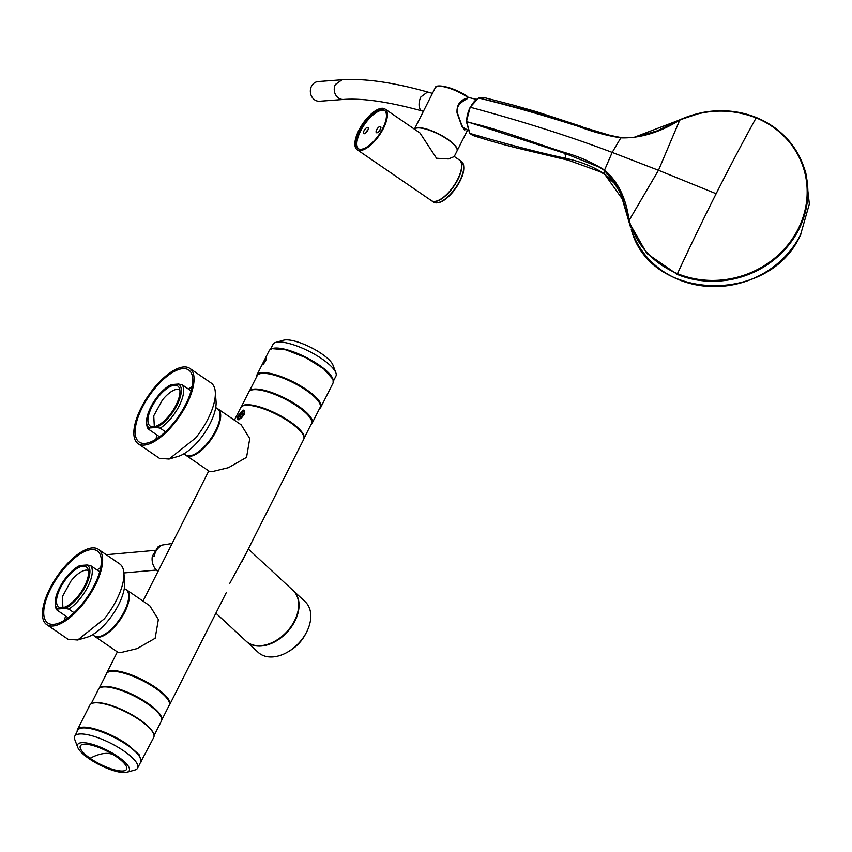 <?xml version="1.0" encoding="UTF-8"?>
<svg xmlns="http://www.w3.org/2000/svg" width="852" height="852" viewBox="0 0 852 852"><rect width="100%" height="100%" fill="white"/><g stroke="black" fill="none" stroke-linecap="round" stroke-linejoin="round"><path stroke-width="1.28" d="M238.411 419.748C236.962 419.674 236.962 418.204 238.39 415.371L243.289 410.1C244.961 410.334 245.195 411.953 243.991 414.945L238.411 419.748L237.687 419.599M243.289 410.1L244.066 410.302M106.447 673.826A35.241 10.022 26.8 0 1 106.724 672.963A35.241 10.022 26.8 0 1 111.665 670.662A35.241 10.022 26.8 0 1 149.473 683.592A35.241 10.022 26.8 0 1 169.644 704.742A35.241 10.022 26.8 0 1 169.111 705.477M114.402 671.344A33.835 9.628 26.8 0 1 155 687.596A33.835 9.628 26.8 0 1 166.385 697.607M234.417 420.174L240.786 407.575A35.241 10.022 26.8 0 1 245.727 405.275A35.241 10.022 26.8 0 1 283.535 418.204A35.241 10.022 26.8 0 1 303.695 439.355L242.096 561.298M125.638 589.371A28.191 11.545 124.5 0 1 126.671 589.914L149.782 605.761L158.355 619.51L155.16 638.265L137.108 648.606L120.803 652.568L117.885 652.259L94.774 636.412A28.191 11.545 124.5 0 1 93.901 635.645M126.671 589.914A28.191 11.545 124.5 0 1 122.635 615.932A28.191 11.545 124.5 0 1 98.534 637.285A28.191 11.545 124.5 0 1 94.774 636.412M217.047 408.427A28.191 11.545 124.5 0 1 218.069 408.971L241.18 424.818L249.753 438.567L246.558 457.322L228.506 467.663L212.212 471.625L209.283 471.316L186.173 455.469A28.191 11.545 124.5 0 1 185.299 454.691M218.069 408.971A28.191 11.545 124.5 0 1 214.044 434.989A28.191 11.545 124.5 0 1 189.932 456.342A28.191 11.545 124.5 0 1 186.173 455.469M248.305 549.007L293.035 590.468A34.538 23.526 132.8 0 1 284.355 634.261A34.538 23.526 132.8 0 1 246.079 641.13L215.897 613.152M169.644 704.742L226.334 592.513M229.667 583.567L246.952 551.691M215.716 407.522L217.462 408.715A28.052 11.481 124.5 0 1 208.016 442.444A28.052 11.481 124.5 0 1 185.725 454.989L183.979 453.786M154.329 426.714L153.754 415.787L162.412 400.003A22.557 9.234 124.5 0 1 179.783 389.598M169.505 415.201A24.314 9.958 -55.5 0 0 178.856 387.159A24.314 9.958 -55.5 0 0 158.376 396.84A24.314 9.958 -55.5 0 0 151.709 426.724A24.314 9.958 -55.5 0 0 169.505 415.201M146.619 422.709A26.359 10.788 124.5 0 0 149.419 428.002L156.523 427.47A26.359 10.788 124.5 0 0 169.974 415.978A26.359 10.788 124.5 0 0 170.549 415.254A26.359 10.788 124.5 0 0 178.462 384.039L171.358 384.572A26.359 10.788 124.5 0 0 157.908 396.063A26.359 10.788 124.5 0 0 146.619 422.709L146.778 424.658A28.052 11.481 124.5 0 0 148.301 429.057L159.558 436.778M178.462 384.039L182.126 384.742A28.052 11.481 124.5 0 1 172.253 416.713A28.052 11.481 124.5 0 1 171.635 417.491A28.052 11.481 124.5 0 1 160.187 428.162L165.458 431.783M156.523 427.47L160.187 428.162M149.419 428.002L148.301 429.057M182.126 384.742L191.061 390.866M124.307 588.466L126.064 589.659A28.052 11.481 124.5 0 1 116.617 623.387A28.052 11.481 124.5 0 1 94.316 635.933L92.57 634.729M62.92 607.657L62.345 596.73L71.014 580.947A22.557 9.234 124.5 0 1 88.384 570.542M78.107 596.144A24.314 9.958 -55.5 0 0 87.447 568.103A24.314 9.958 -55.5 0 0 66.967 577.784A24.314 9.958 -55.5 0 0 60.311 607.668A24.314 9.958 -55.5 0 0 78.107 596.144M55.22 603.653A26.359 10.788 124.5 0 0 58.021 608.946L65.125 608.413A26.359 10.788 124.5 0 0 78.576 596.922A26.359 10.788 124.5 0 0 79.151 596.198A26.359 10.788 124.5 0 0 87.064 564.982L79.96 565.515A26.359 10.788 124.5 0 0 66.499 577.006A26.359 10.788 124.5 0 0 55.22 603.653L55.38 605.602A28.052 11.481 124.5 0 0 56.892 610L68.16 617.721M87.064 564.982L90.727 565.685A28.052 11.481 124.5 0 1 80.844 597.657A28.052 11.481 124.5 0 1 80.237 598.434A28.052 11.481 124.5 0 1 68.788 609.105L74.06 612.726M65.125 608.413L68.788 609.105M58.021 608.946L56.892 610M90.727 565.685L99.663 571.809M82.995 604.217A45.678 18.701 124.5 0 1 46.7 624.633A45.678 18.701 124.5 0 1 62.079 569.711A45.678 18.701 124.5 0 1 98.374 549.306A45.678 18.701 124.5 0 1 82.995 604.217M77.681 640.001L86.883 637.296A37.36 15.293 -55.5 0 0 108.673 619.99A37.36 15.293 124.5 0 0 109.738 618.637A37.36 15.293 124.5 0 0 124.658 582.236L123.87 572.672A45.678 18.701 -55.5 0 1 105.627 617.178A45.678 18.701 -55.5 0 1 104.317 618.84L77.681 640.001L68.022 639.256L46.7 624.633M64.56 620.192A43.697 17.892 124.5 0 1 65.572 615.943M97.075 570.031A43.697 17.892 124.5 0 1 100.674 567.56M62.526 570.457A43.697 17.892 124.5 0 1 97.256 550.924A43.697 17.892 124.5 0 1 82.548 603.472A43.697 17.892 124.5 0 1 47.818 623.004A43.697 17.892 124.5 0 1 62.526 570.457M123.87 572.672A45.678 18.701 -55.5 0 0 119.695 563.928L98.374 549.306M174.404 423.274A45.678 18.701 124.5 0 1 138.099 443.69A45.678 18.701 124.5 0 1 153.477 388.768A45.678 18.701 124.5 0 1 189.783 368.362A45.678 18.701 124.5 0 1 174.404 423.274M169.079 459.047L178.292 456.352A37.36 15.293 -55.5 0 0 200.071 439.046A37.36 15.293 124.5 0 0 201.147 437.694A37.36 15.293 124.5 0 0 216.057 401.292L215.268 391.728A45.678 18.701 -55.5 0 1 197.025 436.235A45.678 18.701 -55.5 0 1 195.715 437.896L169.079 459.047L159.42 458.312L138.099 443.69M155.959 439.249A43.697 17.892 124.5 0 1 156.97 434.999M188.473 389.087A43.697 17.892 124.5 0 1 192.073 386.616M153.935 389.513A43.697 17.892 124.5 0 1 188.665 369.981A43.697 17.892 124.5 0 1 173.946 422.528A43.697 17.892 124.5 0 1 139.217 442.06A43.697 17.892 124.5 0 1 153.935 389.513M215.268 391.728A45.678 18.701 -55.5 0 0 211.094 382.985L189.783 368.362M241.904 416.255L242.958 413.859L242.437 413.199L240.86 414.328L242.447 415.414M241.936 416.202L242.958 414.168L242.437 413.199M240.328 417.373L241.382 417.001L240.328 417.373L239.795 416.415L240.85 417.129M240.86 414.328L239.795 416.415M303.972 438.492L311.491 423.604A35.102 9.99 -153.2 0 0 298.232 406.905A35.102 9.99 -153.2 0 0 248.827 391.952L241.308 406.841A35.102 9.99 -153.2 0 1 290.607 421.985A35.102 9.99 -153.2 0 1 303.983 438.45M307.753 414.392A33.132 9.425 26.8 0 1 307.221 414.349M310.969 418.971A33.484 9.521 26.8 0 1 311.118 419.557M311.395 420.196A34.187 9.723 -153.2 0 0 311.15 419.408A34.187 9.723 -153.2 0 0 287.241 399.695A34.187 9.723 -153.2 0 0 255.014 389.62M312.162 423.156L320.086 407.469A35.241 10.022 26.8 0 0 294.228 383.187A35.241 10.022 26.8 0 0 257.56 375.114A35.241 10.022 26.8 0 0 257.176 375.689L249.295 391.292A35.241 10.022 26.8 0 1 249.636 390.802A35.241 10.022 26.8 0 1 286.304 398.864A35.241 10.022 26.8 0 1 312.162 423.156A35.241 10.022 26.8 0 1 311.779 423.732A35.241 10.022 26.8 0 1 311.129 424.317M256.601 376.818A35.805 10.192 26.8 0 1 256.91 374.955A35.805 10.192 26.8 0 1 257.304 374.369A35.805 10.192 26.8 0 1 294.558 382.569A35.805 10.192 26.8 0 1 320.831 407.245A35.805 10.192 26.8 0 1 320.448 407.831A35.805 10.192 26.8 0 1 319.521 408.598M256.91 374.955L269.221 350.587A35.805 10.192 26.8 0 1 269.615 350.002L272.022 348.617L285.931 349.842L305.772 357.638L323.835 368.98L333.068 379.449L333.143 382.878L320.831 407.245M263.502 364.028C266.527 359.565 267.145 357.829 265.377 358.841C262.576 363.421 261.947 365.157 263.502 364.028L262.491 364.784M266.335 358.053L265.377 358.841M333.068 379.449L332.812 378.767A35.241 10.022 -153.2 0 0 305.943 357.297A35.241 10.022 -153.2 0 0 272.725 348.425L272.022 348.617M270.542 349.235L273.013 344.325A35.241 10.022 26.8 0 1 273.396 343.75A35.241 10.022 26.8 0 1 275.771 342.387A35.241 10.022 26.8 0 1 308.988 351.269A35.241 10.022 26.8 0 1 335.858 372.739A35.241 10.022 26.8 0 1 335.933 376.105L333.452 381.014M335.858 372.739L332.951 365.061A28.904 8.222 -153.2 0 0 310.927 347.456A28.904 8.222 -153.2 0 0 283.684 340.172L275.771 342.387M140.133 763.158L153.754 737.438A35.805 10.192 -153.2 0 0 153.679 734.019L153.413 733.338A35.241 10.022 -153.2 0 0 140.175 719.94A35.241 10.022 -153.2 0 0 93.337 702.985L92.634 703.188A35.805 10.192 -153.2 0 0 89.833 705.158L77.521 729.525A35.805 10.192 -153.2 0 0 77.212 731.378M154.063 735.585L161.411 721.026A35.241 10.022 -153.2 0 0 148.099 704.253A35.241 10.022 -153.2 0 0 98.502 689.247L91.143 703.805M153.679 734.019A35.805 10.192 -153.2 0 0 140.218 720.409A35.805 10.192 -153.2 0 0 92.634 703.188M141.443 761.805L139.089 754.627L127.917 744.776A35.805 10.192 -153.2 0 0 77.521 729.525M74.731 736.288L77.777 730.26A35.241 10.022 26.8 0 1 127.374 745.266A35.241 10.022 26.8 0 1 140.697 762.039L137.651 768.067A35.241 10.022 -153.2 0 0 124.328 751.304A35.241 10.022 -153.2 0 0 74.731 736.288A35.241 10.022 -153.2 0 0 74.806 739.664L77.713 747.342A28.904 8.222 26.8 0 1 89.588 743.583A28.904 8.222 26.8 0 1 118.321 756.885A28.904 8.222 26.8 0 1 126.98 772.231A28.904 8.222 26.8 0 1 88.576 758.333A28.904 8.222 26.8 0 1 80.45 751.432A28.904 8.222 26.8 0 1 77.713 747.342M126.98 772.231L134.893 770.006A35.241 10.022 -153.2 0 0 137.651 768.067M122.635 770.996A25.911 7.37 -153.2 0 0 121.218 760.378A25.911 7.37 -153.2 0 0 116.788 756.959A25.911 7.37 -153.2 0 0 90.674 744.957A25.911 7.37 -153.2 0 0 84.263 744.222A25.911 7.37 -153.2 0 0 90.11 758.259A25.911 7.37 -153.2 0 0 122.635 770.996M161.688 720.164L169.207 705.275A35.102 9.99 -153.2 0 0 156.885 689.247A35.102 9.99 -153.2 0 0 106.543 673.623L99.034 688.512M161.699 720.121A35.102 9.99 -153.2 0 0 149.27 704.327A35.102 9.99 -153.2 0 0 99.056 688.48M159.825 714.913A34.187 9.723 -153.2 0 0 148.77 704.327A34.187 9.723 -153.2 0 0 104.359 686.904M293.216 590.638A34.538 23.526 132.8 0 1 293.407 590.819A34.538 23.526 132.8 0 1 276.368 640.928A34.538 23.526 132.8 0 1 246.452 641.471A34.538 23.526 132.8 0 1 246.271 641.3M293.407 590.819L305.144 601.693A34.538 23.526 132.8 0 1 309.489 624.836A34.538 23.526 132.8 0 1 306.326 632.61A34.538 23.526 132.8 0 1 289.105 651.184A34.538 23.526 132.8 0 1 288.104 651.801A34.538 23.526 132.8 0 1 258.188 652.355L246.452 641.471M289.105 651.184L290.915 650.044A28.904 19.681 -47.2 0 0 305.325 634.506L306.326 632.61M342.067 79.769L318.169 81.558A9.873 8.552 85.7 0 0 310.543 89.066A9.873 8.552 85.7 0 0 314.633 99.844A9.873 8.552 85.7 0 0 319.638 101.239L343.537 99.45C362.888 98.033 389.119 101.878 422.23 111.005A9.873 5.389 105.6 0 1 420.622 109.94A9.873 5.389 105.6 0 1 420.909 96.904L427.544 91.995C393.145 82.346 364.645 78.277 342.067 79.769L335.368 84.518A9.873 8.552 85.7 0 0 338.532 98.055A9.873 8.552 85.7 0 0 343.537 99.45M478.76 98.033L478.536 98.044A0.703 0.532 -115.2 0 0 478.473 98.065L470.091 107.299L466.438 121.708L469.622 133.242L472.817 135.447L469.835 133.381L466.715 121.932A19.766 10.799 -74.4 0 1 470.421 107.288C522.947 121.453 570.201 136.501 612.194 152.412L658.479 170.283L629.117 220.359C636.561 245.238 652.675 262.991 677.457 273.641A91.015 83.997 -17.9 0 0 798.164 228.996A91.015 83.997 -17.9 0 0 804.607 171.87A91.015 83.997 -17.9 0 0 756.139 117.874A747.321 194.16 112.2 0 0 716.138 193.713L658.479 170.283L679.736 120.153C705.062 108.886 730.526 108.129 756.139 117.874L756.491 117.597C744.669 112.805 732.305 110.536 719.386 110.771C713.688 110.803 704.242 111.974 700.834 112.879L679.587 119.951L633.164 137.694L621.001 137.694L614.814 136.778L578.561 125.894C546.931 115.446 513.66 106.159 478.771 98.044C508.548 105.286 541.616 114.69 577.976 126.224C592.129 131.709 606.411 135.585 620.831 137.854L621.523 137.641C604.419 134.488 590.713 130.633 580.393 126.085L536.398 111.676L513.064 105.052L483.585 97.437L478.76 98.033A19.766 10.799 -74.4 0 0 470.421 107.288L470.144 107.459A19.063 10.416 -74.4 0 0 466.577 121.548L564.642 153.296L599.435 167.226L604.451 170.453L619.17 188.377L629.149 222.468L646.86 253.47L677.276 274.419M679.321 120.345L679.321 120.345C659.373 132.593 639.873 138.429 620.831 137.854L612.194 152.412L604.558 170.07L604.441 173.872C593.684 166.811 580.851 161.635 565.941 158.376C539.433 152.689 507.398 144.361 469.835 133.381L469.59 132.624L469.835 133.381M629 219.965L628.552 220.359L629 219.965C626.092 198.133 617.945 181.497 604.558 170.07C592.225 162.359 578.945 156.523 564.716 152.551C532.031 142.305 500.358 129.44 466.715 121.911M467.365 129.941L461.976 126.575L457.045 112.986C456.544 105.137 459.867 100.206 467.002 98.204L466.715 98.896L467.311 98.566A0.703 0.703 0 0 1 466.875 98.928C458.919 103.135 455.788 107.821 457.471 112.986C461.89 126.32 464.468 131.794 465.203 129.429L465.938 129.493M385.072 109.035A24.665 10.096 124.5 0 1 381.547 131.804A24.665 10.096 124.5 0 1 360.46 150.484A24.665 10.096 124.5 0 1 357.169 149.718A24.665 10.096 124.5 0 1 360.694 126.948A24.665 10.096 124.5 0 1 381.781 108.268A24.665 10.096 124.5 0 1 385.072 109.035L419.972 132.965L436.512 158.238L448.418 158.962L454.18 156.619L456.97 151.102A23.962 6.816 -153.2 0 0 443.264 136.725A23.962 6.816 -153.2 0 0 417.555 127.928A23.962 6.816 -153.2 0 0 414.413 129.153L435.212 87.873A23.962 6.816 26.8 0 1 446.491 87.394A23.962 6.816 26.8 0 1 467.535 97.128L467.524 96.574A23.26 6.614 26.8 0 0 447.098 87.128M454.254 156.491L459.324 159.963A24.665 10.096 124.5 0 1 455.788 182.733A24.665 10.096 124.5 0 1 434.701 201.413A24.665 10.096 124.5 0 1 431.41 200.646L357.169 149.718M459.42 160.038A24.665 10.096 124.5 0 1 459.537 160.112A24.665 10.096 124.5 0 1 451.23 189.772A24.665 10.096 124.5 0 1 431.623 200.795A24.665 10.096 124.5 0 1 431.517 200.721M368.043 129.685A3.696 1.512 -55.5 0 0 365.827 132.912M366.392 127.864A3.696 1.512 -55.5 0 0 363.9 130.995A3.696 1.512 -55.5 0 0 363.783 133.626A3.696 1.512 -55.5 0 0 365.348 133.285A3.696 1.512 -55.5 0 0 367.851 130.143A3.696 1.512 -55.5 0 0 367.968 127.523A3.696 1.512 -55.5 0 0 366.392 127.864M378.448 131.964L380.652 128.748M380.769 126.788A3.696 1.512 124.5 0 1 379.545 130.761A3.696 1.512 124.5 0 1 376.392 132.678A3.696 1.512 124.5 0 1 376.201 132.475A3.696 1.512 124.5 0 1 377.436 128.503A3.696 1.512 124.5 0 1 380.578 126.575A3.696 1.512 124.5 0 1 380.769 126.788M358.522 148.876A23.26 9.521 124.5 0 1 357.819 147.982A23.26 9.521 124.5 0 1 365.103 123.615A23.26 9.521 124.5 0 1 384.774 110.6M385.487 111.495A23.26 9.521 124.5 0 1 377.734 136.49A23.26 9.521 124.5 0 1 357.957 148.557A23.26 9.521 124.5 0 1 356.754 147.258A23.26 9.521 124.5 0 1 364.507 122.262A23.26 9.521 124.5 0 1 384.284 110.196A23.26 9.521 124.5 0 1 385.487 111.495M414.381 129.131A23.962 6.816 26.8 0 1 425.595 128.769A23.962 6.816 26.8 0 1 448.141 139.526A23.962 6.816 26.8 0 1 457.098 150.857A23.962 6.816 26.8 0 1 457.034 150.974M467.503 97.501L467.045 98.598M152.338 556.196L154.287 556.292A14.729 12.737 84.9 0 1 160.325 546.377L158.035 546.846L152.338 556.196A14.59 12.61 84.9 0 0 157.545 571.181A14.59 12.61 84.9 0 0 157.971 571.522M172.125 543.491L162.711 544.96A14.59 12.61 84.9 0 0 158.035 546.846M241.372 416.82A2.471 1.012 -55.5 0 0 241.947 416.223A2.471 1.012 -55.5 0 0 242.905 413.39A2.471 1.012 -55.5 0 0 240.818 414.36A2.471 1.012 -55.5 0 0 239.774 416.99A2.471 1.012 -55.5 0 0 241.372 416.82M244.705 411.58L244.748 411.612A4.931 2.023 -55.5 0 0 244.705 411.58L242.106 411.974C238.698 415.371 237.697 417.949 239.114 419.716M240.786 418.385A4.228 1.736 -55.5 0 0 244.098 413.412A4.228 1.736 -55.5 0 0 241.979 412.187A4.228 1.736 124.5 0 0 238.656 417.16A4.228 1.736 124.5 0 0 240.786 418.385M113.337 754.702A70.482 30.289 124.9 0 0 105.584 753.381A70.482 30.289 -55.1 0 0 90.11 758.259M427.587 92.005L432.486 93.379M805.854 173.009L809.357 204.043L800.582 234.683M631.279 229.422A91.728 84.646 -17.9 0 0 631.279 229.444A91.728 84.646 -17.9 0 0 711.26 286.538A91.728 84.646 -17.9 0 0 800.571 234.737A91.728 84.646 -17.9 0 1 711.25 286.506A91.728 84.646 -17.9 0 1 631.268 229.412M756.139 117.874L756.491 117.597C730.984 107.725 705.349 108.513 679.577 119.898L657.062 130.878L633.611 137.641M629.117 220.359L629.032 222.052M716.138 193.713A747.321 194.16 -67.8 0 0 677.457 273.641L677.276 274.429A91.633 84.561 -17.9 0 0 798.803 229.476A91.633 84.561 -17.9 0 0 805.289 171.966A91.633 84.561 -17.9 0 0 803.521 166.172A91.633 84.561 -17.9 0 0 803.5 166.119A91.633 84.561 -17.9 0 0 756.491 117.597C779.516 127.395 795.193 143.594 803.5 166.119M577.976 126.224L580.393 126.085M564.716 152.551L565.941 158.376L568.401 160.24L600.735 171.976L604.92 174.671L614.122 183.116C619.361 190.763 622.354 196.429 623.1 200.124L604.441 173.872L605.804 174.788M483.585 97.437L478.473 98.065A0.703 0.532 -115.2 0 0 478.249 98.299M426.895 104.349L433.317 91.633M435.138 88.054A23.962 6.816 26.8 0 1 435.212 87.873C435.34 83.219 454.318 87.351 467.61 96.585A0.703 0.703 0 0 1 467.844 97.501L467.002 98.204M459.537 160.112L461.443 161.422A24.665 10.096 124.5 0 1 453.136 191.082A24.665 10.096 124.5 0 1 433.53 202.105L431.623 200.795M463.722 166.555A23.962 9.809 124.5 0 1 453.509 191.178A23.962 9.809 124.5 0 1 439.142 202.382M106.724 672.963L117.363 651.908M143.008 601.118L208.761 470.964M241.744 416.394L240.722 417.192M242.841 414.487L242.043 416.042M423.369 111.324L422.23 111.005M800.912 234.119L800.571 234.801C769.729 305.304 649.948 301.555 631.279 229.444M628.659 220.753L626.902 213.841M472.817 135.447C487.472 140.09 495.662 142.625 517.036 148.035L568.401 160.24M626.295 211.243L623.1 200.124M621.523 137.641L633.164 137.694M629.149 222.468L630.714 227.729M803.521 166.172L805.321 171.327M467.908 97.32L476.353 99.354M464.478 129.025L467.759 130.068M461.443 161.422C466.225 167.588 463.584 177.535 453.52 191.253C445.511 200.827 438.844 204.437 433.53 202.105M457.098 150.857L467.62 130.026M156.342 570.063L123.891 572.949M155.937 550.286L106.255 554.705"/></g></svg>
